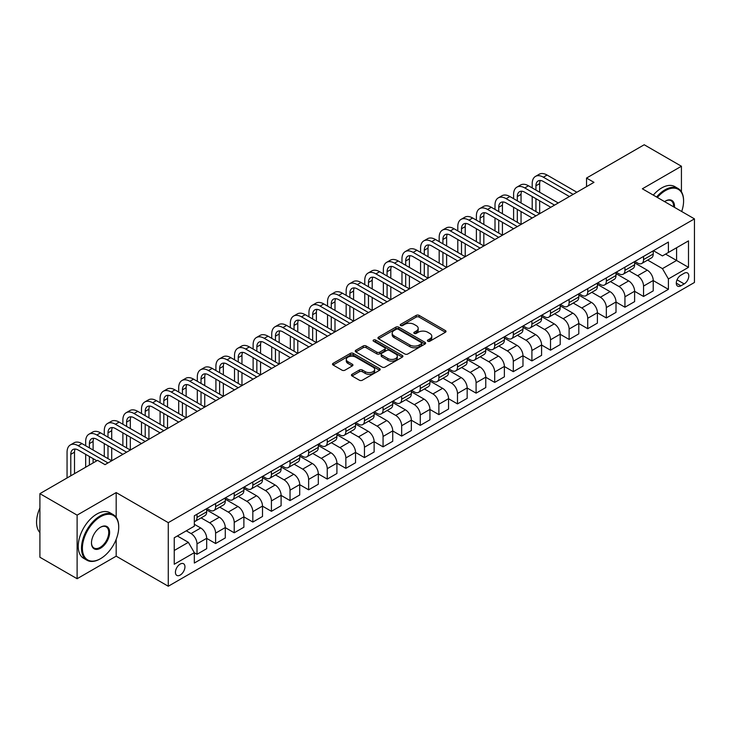 <?xml version="1.0" encoding="UTF-8"?>
<svg xmlns="http://www.w3.org/2000/svg" width="731" height="731" viewBox="0 0 731 731"><rect width="100%" height="100%" fill="white"/><g stroke="black" fill="none" stroke-linecap="round" stroke-linejoin="round"><path stroke-width="1.1" d="M427.836 341.222A1.444 0.832 0 0 0 429.883 341.222L445.398 332.267A2.065 1.197 0 0 0 446.011 331.417A2.065 1.197 0 0 0 445.398 330.576L419.101 315.39A2.065 1.197 0 0 0 416.186 315.39L400.661 324.354A1.444 0.832 0 0 0 400.232 324.948A1.444 0.832 0 0 0 400.661 325.533A1.444 0.832 0 0 0 402.708 325.533L404.709 324.381A6.616 3.819 0 0 1 414.066 324.381L416.259 325.642A6.616 3.819 0 0 1 418.196 328.338A6.616 3.819 0 0 1 416.259 331.042L414.249 332.203A1.444 0.832 0 0 0 413.819 332.788A1.444 0.832 0 0 0 414.249 333.382A1.444 0.832 0 0 0 416.295 333.382L418.296 332.221A6.616 3.819 0 0 1 427.653 332.221L429.846 333.491A6.616 3.819 0 0 1 431.783 336.187A6.616 3.819 0 0 1 429.846 338.882L427.836 340.043A1.444 0.832 0 0 0 427.407 340.637A1.444 0.832 0 0 0 427.836 341.222L427.836 340.043M180.182 575.078A6.734 3.893 120 0 0 184.587 569.138A6.734 3.893 120 0 0 183.554 563.738A6.734 3.893 120 0 0 180.182 564.076A6.734 3.893 120 0 0 175.787 570.016A6.734 3.893 120 0 0 176.82 575.407A6.734 3.893 120 0 0 180.182 575.078M352.04 374.272A2.065 1.197 0 0 0 351.437 375.113A2.065 1.197 0 0 0 352.04 375.962L359.424 380.221A2.065 1.197 0 0 0 362.348 380.221L379.581 370.261A2.065 1.197 0 0 0 380.193 369.42A2.065 1.197 0 0 0 379.581 368.579L353.283 353.393A2.065 1.197 0 0 0 350.359 353.393L333.126 363.344A2.065 1.197 0 0 0 332.514 364.193A2.065 1.197 0 0 0 333.126 365.034L342.035 370.178A2.065 1.197 0 0 0 344.959 370.178L352.333 365.92A2.065 1.197 0 0 0 352.945 365.08A2.065 1.197 0 0 0 352.333 364.23L347.919 361.681A5.528 3.189 0 0 1 346.293 359.424A5.528 3.189 0 0 1 349.71 356.481A5.528 3.189 0 0 1 355.732 357.167L373.048 367.163A5.528 3.189 0 0 1 374.665 369.42A5.528 3.189 0 0 1 371.257 372.371A5.528 3.189 0 0 1 365.226 371.677L362.348 370.014A2.065 1.197 0 0 0 359.424 370.014L352.04 374.272L352.04 375.962M116.183 492.575L77.111 515.136L39.903 493.653L39.903 557.241L77.111 578.724L116.183 556.172L168.276 586.244L168.276 522.656L116.183 492.575L116.183 517.338M681.429 191.769L681.429 166.239L642.357 188.799L694.45 218.871L168.276 522.656M681.429 166.239L644.212 144.756L586.536 178.053L586.536 186.643M39.903 493.653L97.579 460.347L105.017 464.651L593.983 182.348L586.536 178.053M404.855 353.987A2.065 1.197 0 0 0 407.779 353.987L425.022 344.027A2.065 1.197 0 0 0 425.625 343.186A2.065 1.197 0 0 0 425.022 342.346L398.724 327.159A2.065 1.197 0 0 0 395.8 327.159L378.557 337.11A2.065 1.197 0 0 0 377.954 337.96A2.065 1.197 0 0 0 378.557 338.8L404.855 353.987M374.098 341.541A1.444 0.832 0 0 1 375.57 341.743L375.57 340.025L402.306 355.458A2.065 1.197 0 0 1 402.909 356.308A2.065 1.197 0 0 1 402.306 357.148L385.063 367.099A2.065 1.197 0 0 1 382.139 367.099L355.842 351.922L363.216 347.691L363.216 345.973L355.842 350.231A2.065 1.197 0 0 0 355.239 351.072A2.065 1.197 0 0 0 355.842 351.922L355.842 350.231M363.216 347.691A2.065 1.197 0 0 1 366.14 347.691L366.14 345.973A2.065 1.197 0 0 0 363.216 345.973M366.14 345.973L376.812 352.132A2.065 1.197 0 0 0 379.727 352.132L384.625 349.299A2.065 1.197 0 0 0 385.228 348.459A2.065 1.197 0 0 0 384.625 347.618L373.523 341.203A1.444 0.832 0 0 1 373.093 340.619A1.444 0.832 0 0 1 373.989 339.842A1.444 0.832 0 0 1 375.57 340.025M684.179 273.266L680.908 275.158A6.524 3.765 120 0 0 676.641 280.914A6.524 3.765 120 0 0 677.646 286.141A6.524 3.765 120 0 0 680.908 285.821L684.179 283.93A6.524 3.765 120 0 0 688.447 278.173A6.524 3.765 120 0 0 687.442 272.946A6.524 3.765 120 0 0 684.179 273.266M168.276 586.244L694.45 282.468L694.45 218.871M653.441 250.715L662.45 255.914L668.399 252.469L668.399 242.071L194.327 515.775L194.327 526.174L174.234 537.778L174.234 564.25L194.327 552.645L194.327 563.044L668.399 289.339L668.399 278.94L662.45 268.633L647.648 260.081M668.399 252.469L688.492 240.874L688.492 267.336L668.399 278.94M77.111 515.136L77.111 578.724M665.575 254.105L676.586 260.464L676.586 247.745L688.492 240.874M662.45 268.633L676.586 260.464L688.492 267.336M174.234 550.498L188.37 542.338L177.359 535.978M194.327 552.737L197.004 554.281L197.004 543.882A8.416 4.861 -120 0 0 191.056 533.566L186.286 530.816M197.004 554.281L206.681 548.698L206.681 538.299A8.416 4.861 -120 0 0 200.723 527.983L194.327 524.291M206.681 538.381L215.608 543.535L215.608 533.137A8.416 4.861 -120 0 0 209.66 522.829L201.107 517.895M215.608 543.535L225.285 537.952L225.285 527.554A8.416 4.861 -120 0 0 219.337 517.237L206.681 509.936M225.285 527.636L234.222 532.798L234.222 522.4A8.416 4.861 -120 0 0 228.264 512.084L219.711 507.15M234.222 532.798L243.889 527.206L243.889 516.808A8.416 4.861 -120 0 0 237.94 506.501L225.285 499.191M243.889 516.899L252.825 522.053L252.825 511.654A8.416 4.861 -120 0 0 246.868 501.347L238.324 496.404M252.825 522.053L262.502 516.47L262.502 506.071A8.416 4.861 -120 0 0 256.544 495.755L243.889 488.454M262.502 506.154L271.429 511.307L271.429 500.909A8.416 4.861 -120 0 0 265.472 490.602L256.928 485.667M271.429 511.307L281.106 505.724L281.106 495.326A8.416 4.861 -120 0 0 275.148 485.018L262.502 477.708M281.106 495.417L290.033 500.571L290.033 490.172A8.416 4.861 -120 0 0 284.085 479.856L275.532 474.922M290.033 500.571L299.71 494.988L299.71 484.589A8.416 4.861 -120 0 0 293.752 474.273L281.106 466.972M299.71 484.671L308.637 489.825L308.637 479.426A8.416 4.861 -120 0 0 302.689 469.119L294.136 464.185M308.637 489.825L318.314 484.242L318.314 473.843A8.416 4.861 -120 0 0 312.365 463.527L299.71 456.226M318.314 473.926L327.25 479.088L327.25 468.69A8.416 4.861 -120 0 0 321.293 458.374L312.74 453.439M327.25 479.088L336.918 473.496L336.918 463.098A8.416 4.861 -120 0 0 330.969 452.791L318.314 445.481M336.918 463.189L345.854 468.343L345.854 457.944A8.416 4.861 -120 0 0 339.897 447.637L331.353 442.694M345.854 468.343L355.531 462.76L355.531 452.361A8.416 4.861 -120 0 0 349.573 442.045L336.918 434.744M355.531 452.443L364.458 457.606L364.458 447.208A8.416 4.861 -120 0 0 358.501 436.891L349.957 431.957M364.458 457.606L374.135 452.014L374.135 441.615A8.416 4.861 -120 0 0 368.177 431.308L355.531 423.998M374.135 441.707L383.062 446.86L383.062 436.462A8.416 4.861 -120 0 0 377.114 426.146L368.561 421.211M383.062 446.86L392.739 441.277L392.739 430.879A8.416 4.861 -120 0 0 386.781 420.563L374.135 413.262M392.739 430.961L401.666 436.115L401.666 425.716A8.416 4.861 -120 0 0 395.718 415.409L387.165 410.475M401.666 436.115L411.343 430.532L411.343 420.133A8.416 4.861 -120 0 0 405.394 409.817L392.739 402.516M411.343 420.215L420.279 425.378L420.279 414.98A8.416 4.861 -120 0 0 414.322 404.663L405.769 399.729M420.279 425.378L429.947 419.786L429.947 409.387A8.416 4.861 -120 0 0 423.998 399.08L411.343 391.779M429.947 409.479L438.883 414.632L438.883 404.234A8.416 4.861 -120 0 0 432.926 393.927L424.382 388.983M438.883 414.632L448.56 409.049L448.56 398.651A8.416 4.861 -120 0 0 442.602 388.335L429.947 381.034M448.56 398.733L457.487 403.896L457.487 393.497A8.416 4.861 -120 0 0 451.53 383.181L442.986 378.247M457.487 403.896L467.164 398.304L467.164 387.905A8.416 4.861 -120 0 0 461.206 377.598L448.56 370.288M467.164 387.997L476.091 393.15L476.091 382.752A8.416 4.861 -120 0 0 470.143 372.435L461.59 367.501M476.091 393.15L485.768 387.567L485.768 377.169A8.416 4.861 -120 0 0 479.81 366.852L467.164 359.551M485.768 377.251L494.695 382.404L494.695 372.006A8.416 4.861 -120 0 0 488.747 361.699L480.194 356.765M494.695 382.404L504.372 376.821L504.372 366.423A8.416 4.861 -120 0 0 498.423 356.116L485.768 348.806M504.372 366.514L513.308 371.668L513.308 361.269A8.416 4.861 -120 0 0 507.351 350.953L498.798 346.019M513.308 371.668L522.976 366.085L522.976 355.686A8.416 4.861 -120 0 0 517.027 345.37L504.372 338.069M522.976 355.769L531.912 360.922L531.912 350.524A8.416 4.861 -120 0 0 525.954 340.217L517.411 335.282M531.912 360.922L541.589 355.339L541.589 344.941A8.416 4.861 -120 0 0 535.631 334.624L522.976 327.324M541.589 345.023L550.516 350.186L550.516 339.787A8.416 4.861 -120 0 0 544.558 329.471L536.015 324.537M550.516 350.186L560.193 344.593L560.193 334.195A8.416 4.861 -120 0 0 554.235 323.888L541.589 316.578M560.193 334.286L569.12 339.44L569.12 329.041A8.416 4.861 -120 0 0 563.172 318.725L554.619 313.791M569.12 339.44L578.797 333.857L578.797 323.458A8.416 4.861 -120 0 0 572.839 313.142L560.193 305.841M578.797 323.541L587.724 328.694L587.724 318.296A8.416 4.861 -120 0 0 581.775 307.989L573.223 303.054M587.724 328.694L597.401 323.111L597.401 312.713A8.416 4.861 -120 0 0 591.452 302.406L578.797 295.096M597.401 312.804L606.337 317.958L606.337 307.559A8.416 4.861 -120 0 0 600.379 297.243L591.827 292.309M606.337 317.958L616.005 312.375L616.005 301.976A8.416 4.861 -120 0 0 610.056 291.66L597.401 284.359M616.005 302.058L624.941 307.212L624.941 296.813A8.416 4.861 -120 0 0 618.983 286.506L610.44 281.572M624.941 307.212L634.618 301.629L634.618 291.23A8.416 4.861 -120 0 0 628.66 280.914L616.005 273.613M634.618 291.313L643.545 296.475L643.545 286.077A8.416 4.861 -120 0 0 637.587 275.761L629.044 270.826M643.545 296.475L653.222 290.883L653.222 280.485A8.416 4.861 -120 0 0 647.264 270.178L634.618 262.868M634.837 261.451L637.587 263.041A8.416 4.861 -120 0 0 641.8 263.462A8.416 4.861 -120 0 0 643.545 259.606L643.545 256.426M616.233 272.197L618.983 273.787A8.416 4.861 -120 0 0 623.196 274.198A8.416 4.861 -120 0 0 624.941 270.351L624.941 267.171M597.629 282.934L600.379 284.523A8.416 4.861 -120 0 0 604.592 284.944A8.416 4.861 -120 0 0 606.337 281.088L606.337 277.908M579.016 293.679L581.775 295.269A8.416 4.861 -120 0 0 585.988 295.69A8.416 4.861 -120 0 0 587.724 291.833L587.724 288.654M560.412 304.425L563.172 306.015A8.416 4.861 -120 0 0 567.375 306.426A8.416 4.861 -120 0 0 569.12 302.57L569.12 299.39M541.808 315.162L544.558 316.751A8.416 4.861 -120 0 0 548.771 317.172A8.416 4.861 -120 0 0 550.516 313.316L550.516 310.136M523.204 325.907L525.954 327.497A8.416 4.861 -120 0 0 530.167 327.908A8.416 4.861 -120 0 0 531.912 324.061L531.912 320.882M504.6 336.644L507.351 338.234A8.416 4.861 -120 0 0 511.563 338.654A8.416 4.861 -120 0 0 513.308 334.798L513.308 331.618M485.987 347.389L488.747 348.979A8.416 4.861 -120 0 0 492.959 349.4A8.416 4.861 -120 0 0 494.695 345.544L494.695 342.364M467.383 358.135L470.143 359.725A8.416 4.861 -120 0 0 474.346 360.136A8.416 4.861 -120 0 0 476.091 356.28L476.091 353.1M448.779 368.872L451.53 370.462A8.416 4.861 -120 0 0 455.742 370.882A8.416 4.861 -120 0 0 457.487 367.026L457.487 363.846M430.175 379.617L432.926 381.207A8.416 4.861 -120 0 0 437.138 381.619A8.416 4.861 -120 0 0 438.883 377.772L438.883 374.592M411.571 390.354L414.322 391.944A8.416 4.861 -120 0 0 418.534 392.364A8.416 4.861 -120 0 0 420.279 388.508L420.279 385.328M392.958 401.1L395.718 402.69A8.416 4.861 -120 0 0 399.93 403.11A8.416 4.861 -120 0 0 401.666 399.254L401.666 396.074M374.354 411.836L377.114 413.426A8.416 4.861 -120 0 0 381.317 413.847A8.416 4.861 -120 0 0 383.062 409.99L383.062 406.811M355.75 422.582L358.501 424.172A8.416 4.861 -120 0 0 362.713 424.592A8.416 4.861 -120 0 0 364.458 420.736L364.458 417.556M337.146 433.328L339.897 434.918A8.416 4.861 -120 0 0 344.109 435.329A8.416 4.861 -120 0 0 345.854 431.473L345.854 428.293M318.542 444.064L321.293 445.654A8.416 4.861 -120 0 0 325.505 446.074A8.416 4.861 -120 0 0 327.25 442.218L327.25 439.039M299.929 454.81L302.689 456.4A8.416 4.861 -120 0 0 306.901 456.811A8.416 4.861 -120 0 0 308.637 452.964L308.637 449.784M281.325 465.546L284.085 467.136A8.416 4.861 -120 0 0 288.288 467.557A8.416 4.861 -120 0 0 290.033 463.701L290.033 460.521M262.721 476.292L265.472 477.882A8.416 4.861 -120 0 0 269.684 478.302A8.416 4.861 -120 0 0 271.429 474.446L271.429 471.267M244.117 487.038L246.868 488.628A8.416 4.861 -120 0 0 251.08 489.039A8.416 4.861 -120 0 0 252.825 485.183L252.825 482.003M225.513 497.774L228.264 499.364A8.416 4.861 -120 0 0 232.476 499.785A8.416 4.861 -120 0 0 234.222 495.929L234.222 492.749M206.9 508.52L209.66 510.11A8.416 4.861 -120 0 0 213.872 510.521A8.416 4.861 -120 0 0 215.608 506.674L215.608 503.495M653.222 280.576L668.399 289.339M641.8 263.462L651.476 257.879A8.416 4.861 -120 0 0 653.222 254.022L653.222 250.843M623.196 274.198L632.872 268.615A8.416 4.861 -120 0 0 634.618 264.759L634.618 261.579M604.592 284.944L614.268 279.361A8.416 4.861 -120 0 0 616.005 275.505L616.005 272.325M585.988 295.69L595.655 290.097A8.416 4.861 -120 0 0 597.401 286.241L597.401 283.061M567.375 306.426L577.051 300.843A8.416 4.861 -120 0 0 578.797 296.987L578.797 293.807M548.771 317.172L558.447 311.58A8.416 4.861 -120 0 0 560.193 307.733L560.193 304.553M530.167 327.908L539.843 322.325A8.416 4.861 -120 0 0 541.589 318.469L541.589 315.289M511.563 338.654L521.24 333.071A8.416 4.861 -120 0 0 522.976 329.215L522.976 326.035M492.959 349.4L502.626 343.808A8.416 4.861 -120 0 0 504.372 339.952L504.372 336.772M474.346 360.136L484.023 354.553A8.416 4.861 -120 0 0 485.768 350.697L485.768 347.517M455.742 370.882L465.419 365.29A8.416 4.861 -120 0 0 467.164 361.443L467.164 358.263M437.138 381.619L446.815 376.036A8.416 4.861 -120 0 0 448.56 372.18L448.56 369M418.534 392.364L428.211 386.781A8.416 4.861 -120 0 0 429.947 382.925L429.947 379.745M399.93 403.11L409.598 397.518A8.416 4.861 -120 0 0 411.343 393.662L411.343 390.482M381.317 413.847L390.994 408.263A8.416 4.861 -120 0 0 392.739 404.407L392.739 401.228M362.713 424.592L372.39 419A8.416 4.861 -120 0 0 374.135 415.153L374.135 411.973M344.109 435.329L353.786 429.746A8.416 4.861 -120 0 0 355.531 425.89L355.531 422.71M325.505 446.074L335.182 440.491A8.416 4.861 -120 0 0 336.918 436.635L336.918 433.456M306.901 456.811L316.569 451.228A8.416 4.861 -120 0 0 318.314 447.372L318.314 444.192M288.288 467.557L297.965 461.974A8.416 4.861 -120 0 0 299.71 458.118L299.71 454.938M269.684 478.302L279.361 472.71A8.416 4.861 -120 0 0 281.106 468.854L281.106 465.684M251.08 489.039L260.757 483.456A8.416 4.861 -120 0 0 262.502 479.6L262.502 476.42M232.476 499.785L242.153 494.202A8.416 4.861 -120 0 0 243.889 490.346L243.889 487.166M213.872 510.521L223.54 504.938A8.416 4.861 -120 0 0 225.285 501.082L225.285 497.902M194.327 521.605A8.416 4.861 -120 0 0 195.259 521.267L204.936 515.684A8.416 4.861 -120 0 0 206.681 511.828L206.681 508.648M195.259 521.267A8.416 4.861 -120 0 0 197.004 517.411L197.004 514.231M188.37 542.338L194.327 552.645M116.183 556.172L116.183 539.35M428.412 341.432L429.846 340.6A6.616 3.819 0 0 0 431.783 337.905L431.783 336.187M418.196 328.338L418.196 330.065A6.616 3.819 0 0 1 416.259 332.76L414.824 333.583M445.371 332.276L419.101 317.108A2.065 1.197 0 0 0 416.186 317.108L401.237 325.743M424.994 344.045L398.724 328.877A2.065 1.197 0 0 0 395.8 328.877L378.585 338.818L378.557 337.11M421.367 343.78A1.444 0.832 0 0 0 421.796 343.186A1.444 0.832 0 0 0 421.367 342.601L398.285 329.27A1.444 0.832 0 0 0 396.239 329.27L394.119 330.494A6.616 3.819 0 0 0 392.181 333.19A6.616 3.819 0 0 0 394.119 335.894L409.899 345.005A6.616 3.819 0 0 0 419.247 345.005L421.367 343.78L421.367 345.498A1.444 0.832 0 0 0 421.796 344.904L421.796 343.186M392.181 333.19L392.181 334.908A6.616 3.819 0 0 0 394.119 337.612L394.119 335.894M421.367 345.498L419.247 346.722A6.616 3.819 0 0 1 409.899 346.722L394.119 337.612M366.14 347.691L376.812 353.85A2.065 1.197 0 0 0 379.727 353.85L384.625 351.017A2.065 1.197 0 0 0 385.228 350.176L385.228 348.459M375.57 341.743L402.278 357.167M387.878 358.519A5.528 3.189 0 0 0 393.899 359.213A5.528 3.189 0 0 0 397.308 356.262A5.528 3.189 0 0 0 395.69 354.005L389.596 350.487A2.065 1.197 0 0 0 386.672 350.487L381.774 353.311A2.065 1.197 0 0 0 381.171 354.151A2.065 1.197 0 0 0 381.774 355.001L387.878 358.519L387.878 360.237A5.528 3.189 0 0 0 393.899 360.931A5.528 3.189 0 0 0 397.308 357.98L397.308 356.262M381.171 354.151L381.171 355.869A2.065 1.197 0 0 0 381.774 356.719L381.774 355.001M387.878 360.237L381.774 356.719M374.665 369.42L374.665 371.138A5.528 3.189 0 0 1 371.257 374.089A5.528 3.189 0 0 1 365.226 373.395L362.348 371.732A2.065 1.197 0 0 0 359.424 371.732L352.068 375.972M346.293 359.424L346.293 361.141A5.528 3.189 0 0 0 347.919 363.398L347.919 361.681M352.305 365.939L347.919 363.398M379.553 370.279L353.283 355.111A2.065 1.197 0 0 0 350.359 355.111L333.153 365.052M532.205 187.931L532.205 183.636A15.79 9.119 60 0 1 535.476 176.409L539.195 174.261A15.79 9.119 60 0 1 547.09 175.047L576.86 192.235M535.476 176.409A15.79 9.119 60 0 1 543.371 177.194L573.141 194.382M569.422 196.529L543.371 181.489A10.526 6.076 -120 0 0 538.107 180.968A10.526 6.076 -120 0 0 535.933 185.784L535.933 190.087M540.31 180.484A10.526 6.076 -120 0 0 539.652 183.636L539.652 192.235M535.933 198.677L535.933 211.57M539.652 200.824L539.652 213.717L509.882 196.529L506.163 198.677L535.933 215.864M532.205 209.422L532.205 196.529M513.601 198.677L513.601 194.382A15.79 9.119 60 0 1 516.872 187.154L520.591 185.007A15.79 9.119 60 0 1 528.486 185.784L558.256 202.971M516.872 187.154A15.79 9.119 60 0 1 524.767 187.931L554.537 205.119M550.818 207.275L524.767 192.235A10.526 6.076 -120 0 0 519.503 191.714A10.526 6.076 -120 0 0 517.32 196.529L517.32 200.824M521.706 191.23A10.526 6.076 -120 0 0 521.048 194.382L521.048 202.971M517.32 209.422L517.32 222.306M521.048 211.57L521.048 224.454L491.278 207.275L487.55 209.422L517.32 226.61M513.601 220.159L513.601 207.275M532.205 218.012L506.163 202.971A10.526 6.076 -120 0 0 500.899 202.45A10.526 6.076 -120 0 0 498.716 207.275L498.716 211.57M503.102 201.966A10.526 6.076 -120 0 0 502.435 205.119L502.435 213.717M498.716 220.159L498.716 233.052M502.435 222.306L502.435 235.199L472.674 218.012L468.946 220.159L498.716 237.347M494.997 230.905L494.997 218.012M494.997 209.422L494.997 205.119A15.79 9.119 60 0 1 498.268 197.891A15.79 9.119 60 0 1 506.163 198.677M498.268 197.891L501.987 195.744A15.79 9.119 60 0 1 509.882 196.529M513.601 228.757L487.55 213.717A10.526 6.076 -120 0 0 482.296 213.196A10.526 6.076 -120 0 0 480.112 218.012L480.112 222.306M484.489 212.712A10.526 6.076 -120 0 0 483.831 215.864L483.831 224.454M480.112 230.905L480.112 243.798M483.831 233.052L483.831 245.945L454.061 228.757L450.342 230.905L480.112 248.092M476.393 241.641L476.393 228.757M476.393 220.159L476.393 215.864A15.79 9.119 60 0 1 479.664 208.637A15.79 9.119 60 0 1 487.55 209.422M479.664 208.637L483.383 206.489A15.79 9.119 60 0 1 491.278 207.275M494.997 239.494L468.946 224.454A10.526 6.076 -120 0 0 463.682 223.933A10.526 6.076 -120 0 0 461.508 228.757L461.508 233.052M465.885 223.448A10.526 6.076 -120 0 0 465.227 226.61L465.227 235.199M461.508 241.641L461.508 254.534M465.227 243.798L465.227 256.682L435.457 239.494L431.738 241.641L461.508 258.829M457.789 252.387L457.789 239.494M457.789 230.905L457.789 226.61A15.79 9.119 60 0 1 461.051 219.382A15.79 9.119 60 0 1 468.946 220.159M461.051 219.382L464.779 217.235A15.79 9.119 60 0 1 472.674 218.012M681.685 211.506A25.686 14.83 120 0 0 683.586 201.08A25.686 14.83 120 0 0 665.429 190.599A25.686 14.83 120 0 0 657.352 197.452M656.566 197.004A26.316 15.196 -60 0 1 664.982 189.822A26.316 15.196 -60 0 1 678.13 188.525A26.316 15.196 -60 0 1 683.586 200.568A26.316 15.196 -60 0 1 683.586 200.824M664.57 201.619A12.838 7.411 -60 0 1 665.429 201.08L665.429 201.08A12.838 7.411 -60 0 1 674.466 207.33M653.295 195.113A26.316 15.196 -60 0 1 661.701 187.931A26.316 15.196 -60 0 1 674.859 186.633L678.13 188.525M673.598 206.836A12.208 7.045 120 0 0 671.085 200.733A12.208 7.045 120 0 0 665.201 201.217M100.11 558.923L100.558 558.658A25.686 14.83 120 0 0 118.714 527.206A25.686 14.83 120 0 0 100.558 516.726A25.686 14.83 120 0 0 82.393 548.177A25.686 14.83 120 0 0 100.558 558.658L100.11 558.923A26.316 15.196 -60 0 1 86.952 560.22A26.316 15.196 -60 0 1 82.914 539.14A26.316 15.196 -60 0 1 100.11 515.949A26.316 15.196 -60 0 1 113.259 514.651A26.316 15.196 -60 0 1 118.714 526.695A26.316 15.196 -60 0 1 118.714 526.95M100.558 548.177A12.838 7.411 -60 0 1 91.476 542.932A12.838 7.411 -60 0 1 100.558 527.206L100.558 527.206A12.838 7.411 -60 0 1 109.632 532.451A12.838 7.411 -60 0 1 100.558 548.177M91.476 542.676A12.208 7.045 120 0 0 94.007 548.012A12.208 7.045 120 0 0 100.11 547.4A12.208 7.045 120 0 0 108.087 536.645A12.208 7.045 120 0 0 106.214 526.859A12.208 7.045 120 0 0 100.33 527.343M86.952 560.22L83.672 558.329A26.316 15.196 -60 0 1 79.642 537.248A26.316 15.196 -60 0 1 96.83 514.057A26.316 15.196 -60 0 1 109.988 512.76L113.259 514.651M39.903 532.588A26.316 15.196 -60 0 1 39.903 507.99M476.393 250.24L450.342 235.199A10.526 6.076 -120 0 0 445.078 234.678A10.526 6.076 -120 0 0 442.904 239.494L442.904 243.798M447.281 234.194A10.526 6.076 -120 0 0 446.623 237.347L446.623 245.945M442.904 252.387L442.904 265.28M446.623 254.534L446.623 267.427L416.853 250.24L413.134 252.387L442.904 269.575M439.176 263.133L439.176 250.24M439.176 241.641L439.176 237.347A15.79 9.119 60 0 1 442.447 230.119A15.79 9.119 60 0 1 450.342 230.905M442.447 230.119L446.166 227.971A15.79 9.119 60 0 1 454.061 228.757M457.789 260.976L431.738 245.945A10.526 6.076 -120 0 0 426.475 245.424A10.526 6.076 -120 0 0 424.291 250.24L424.291 254.534M428.677 244.931A10.526 6.076 -120 0 0 428.019 248.092L428.019 256.682M424.291 263.133L424.291 276.016M428.019 265.28L428.019 278.164L398.249 260.976L394.521 263.133L424.291 280.32M420.572 273.869L420.572 260.976M420.572 252.387L420.572 248.092A15.79 9.119 60 0 1 423.843 240.865A15.79 9.119 60 0 1 431.738 241.641M423.843 240.865L427.562 238.717A15.79 9.119 60 0 1 435.457 239.494M439.176 271.722L413.134 256.682A10.526 6.076 -120 0 0 407.871 256.161A10.526 6.076 -120 0 0 405.687 260.985L405.687 265.28M410.073 255.676A10.526 6.076 -120 0 0 409.406 258.829L409.406 267.427M405.687 273.869L405.687 286.762M409.406 276.016L409.406 288.909L379.645 271.722L375.917 273.869L405.687 291.057M401.968 284.615L401.968 271.722M401.968 263.133L401.968 258.829A15.79 9.119 60 0 1 405.239 251.601A15.79 9.119 60 0 1 413.134 252.387M405.239 251.601L408.958 249.454A15.79 9.119 60 0 1 416.853 250.24M420.572 282.468L394.521 267.427A10.526 6.076 -120 0 0 389.267 266.906A10.526 6.076 -120 0 0 387.083 271.722L387.083 276.016M391.46 266.422A10.526 6.076 -120 0 0 390.802 269.575L390.802 278.164M387.083 284.615L387.083 297.499M390.802 286.762L390.802 299.655L361.032 282.468L357.313 284.615L387.083 301.802M383.364 295.351L383.364 282.468M383.364 273.869L383.364 269.575A15.79 9.119 60 0 1 386.635 262.347A15.79 9.119 60 0 1 394.521 263.133M386.635 262.347L390.354 260.199A15.79 9.119 60 0 1 398.249 260.976M401.968 293.204L375.917 278.164A10.526 6.076 -120 0 0 370.654 277.643A10.526 6.076 -120 0 0 368.479 282.468L368.479 286.762M372.856 277.159A10.526 6.076 -120 0 0 372.198 280.32L372.198 288.909M368.479 295.351L368.479 308.244M372.198 297.499L372.198 310.392L342.428 293.204L338.709 295.351L368.479 312.539M364.76 306.097L364.76 293.204M364.76 284.615L364.76 280.32A15.79 9.119 60 0 1 368.022 273.092A15.79 9.119 60 0 1 375.917 273.869M368.022 273.092L371.75 270.945A15.79 9.119 60 0 1 379.645 271.722M383.364 303.95L357.313 288.909A10.526 6.076 -120 0 0 352.05 288.389A10.526 6.076 -120 0 0 349.875 293.204L349.875 297.499M354.252 287.904A10.526 6.076 -120 0 0 353.594 291.057L353.594 299.655M349.875 306.097L349.875 318.99M353.594 308.244L353.594 321.137L323.824 303.95L320.105 306.097L349.875 323.285M346.147 316.843L346.147 303.95M346.147 295.351L346.147 291.057A15.79 9.119 60 0 1 349.418 283.829A15.79 9.119 60 0 1 357.313 284.615M349.418 283.829L353.137 281.682A15.79 9.119 60 0 1 361.032 282.468M364.76 314.686L338.709 299.655A10.526 6.076 -120 0 0 333.446 299.134A10.526 6.076 -120 0 0 331.262 303.95L331.262 308.244M335.648 298.641A10.526 6.076 -120 0 0 334.99 301.802L334.99 310.392M331.262 316.843L331.262 329.727M334.99 318.99L334.99 331.874L305.22 314.686L301.492 316.843L331.262 334.021M327.543 327.579L327.543 314.686M327.543 306.097L327.543 301.802A15.79 9.119 60 0 1 330.814 294.575A15.79 9.119 60 0 1 338.709 295.351M330.814 294.575L334.533 292.427A15.79 9.119 60 0 1 342.428 293.204M346.147 325.432L320.105 310.392A10.526 6.076 -120 0 0 314.842 309.871A10.526 6.076 -120 0 0 312.658 314.686L312.658 318.99M317.044 309.387A10.526 6.076 -120 0 0 316.377 312.539L316.377 321.137M312.658 327.579L312.658 340.472M316.377 329.727L316.377 342.62L286.616 325.432L282.888 327.579L312.658 344.767M308.939 338.325L308.939 325.432M308.939 316.843L308.939 312.539A15.79 9.119 60 0 1 312.21 305.311A15.79 9.119 60 0 1 320.105 306.097M312.21 305.311L315.929 303.164A15.79 9.119 60 0 1 323.824 303.95M327.543 336.178L301.492 321.137A10.526 6.076 -120 0 0 296.238 320.617A10.526 6.076 -120 0 0 294.054 325.432L294.054 329.727M298.431 320.132A10.526 6.076 -120 0 0 297.773 323.285L297.773 331.874M294.054 338.325L294.054 351.209M297.773 340.472L297.773 353.365L268.003 336.178L264.284 338.325L294.054 355.513M290.335 349.062L290.335 336.178M290.335 327.579L290.335 323.285A15.79 9.119 60 0 1 293.606 316.057A15.79 9.119 60 0 1 301.492 316.843M293.606 316.057L297.325 313.91A15.79 9.119 60 0 1 305.22 314.686M308.939 346.914L282.888 331.874A10.526 6.076 -120 0 0 277.625 331.353A10.526 6.076 -120 0 0 275.45 336.178L275.45 340.472M279.827 330.869A10.526 6.076 -120 0 0 279.169 334.03L279.169 342.62M275.45 349.062L275.45 361.955M279.169 351.209L279.169 364.102L249.399 346.914L245.68 349.062L275.45 366.249M271.731 359.807L271.731 346.914M271.731 338.325L271.731 334.03A15.79 9.119 60 0 1 274.993 326.803A15.79 9.119 60 0 1 282.888 327.579M274.993 326.803L278.721 324.646A15.79 9.119 60 0 1 286.616 325.432M290.335 357.66L264.284 342.62A10.526 6.076 -120 0 0 259.021 342.099A10.526 6.076 -120 0 0 256.846 346.914L256.846 351.209M261.223 341.615A10.526 6.076 -120 0 0 260.565 344.767L260.565 353.365M256.846 359.807L256.846 372.7M260.565 361.955L260.565 374.848L230.795 357.66L227.076 359.807L256.846 376.995M253.118 370.544L253.118 357.66M253.118 349.062L253.118 344.767A15.79 9.119 60 0 1 256.389 337.539A15.79 9.119 60 0 1 264.284 338.325M256.389 337.539L260.108 335.392A15.79 9.119 60 0 1 268.003 336.178M271.731 368.397L245.68 353.365A10.526 6.076 -120 0 0 240.417 352.845A10.526 6.076 -120 0 0 238.233 357.66L238.233 361.955M242.619 352.351A10.526 6.076 -120 0 0 241.961 355.513L241.961 364.102M238.233 370.544L238.233 383.437M241.961 372.7L241.961 385.584L212.191 368.397L208.463 370.544L238.233 387.732M234.514 381.29L234.514 368.397M234.514 359.807L234.514 355.513A15.79 9.119 60 0 1 237.785 348.285A15.79 9.119 60 0 1 245.68 349.062M237.785 348.285L241.504 346.138A15.79 9.119 60 0 1 249.399 346.914M253.118 379.142L227.076 364.102A10.526 6.076 -120 0 0 221.813 363.581A10.526 6.076 -120 0 0 219.629 368.397L219.629 372.7M224.015 363.097A10.526 6.076 -120 0 0 223.348 366.249L223.348 374.848M219.629 381.29L219.629 394.183M223.348 383.437L223.348 396.33L193.587 379.142L189.859 381.29L219.629 398.477M215.91 392.035L215.91 379.142M215.91 370.544L215.91 366.249A15.79 9.119 60 0 1 219.181 359.022A15.79 9.119 60 0 1 227.076 359.807M219.181 359.022L222.9 356.874A15.79 9.119 60 0 1 230.795 357.66M234.514 389.888L208.463 374.848A10.526 6.076 -120 0 0 203.209 374.327A10.526 6.076 -120 0 0 201.025 379.142L201.025 383.437M205.402 373.843A10.526 6.076 -120 0 0 204.744 376.995L204.744 385.584M201.025 392.035L201.025 404.919M204.744 394.183L204.744 407.066L174.974 389.888L171.255 392.035L201.025 409.223M197.306 402.772L197.306 389.888M197.306 381.29L197.306 376.995A15.79 9.119 60 0 1 200.577 369.767A15.79 9.119 60 0 1 208.463 370.544M200.577 369.767L204.296 367.62A15.79 9.119 60 0 1 212.191 368.397M215.91 400.625L189.859 385.584A10.526 6.076 -120 0 0 184.596 385.063A10.526 6.076 -120 0 0 182.421 389.888L182.421 394.183M186.798 384.579A10.526 6.076 -120 0 0 186.14 387.732L186.14 396.33M182.421 402.772L182.421 415.665M186.14 404.919L186.14 417.812L156.37 400.625L152.651 402.772L182.421 419.959M178.702 413.518L178.702 400.625M178.702 392.035L178.702 387.732A15.79 9.119 60 0 1 181.964 380.513A15.79 9.119 60 0 1 189.859 381.29M181.964 380.513L185.692 378.356A15.79 9.119 60 0 1 193.587 379.142M197.306 411.37L171.255 396.33A10.526 6.076 -120 0 0 165.992 395.809A10.526 6.076 -120 0 0 163.817 400.625L163.817 404.919M168.194 395.325A10.526 6.076 -120 0 0 167.536 398.477L167.536 407.066M163.817 413.518L163.817 426.411M167.536 415.665L167.536 428.558L137.766 411.37L134.047 413.518L163.817 430.705M160.089 424.254L160.089 411.37M160.089 402.772L160.089 398.477A15.79 9.119 60 0 1 163.36 391.249A15.79 9.119 60 0 1 171.255 392.035M163.36 391.249L167.079 389.102A15.79 9.119 60 0 1 174.974 389.888M178.702 422.107L152.651 407.066A10.526 6.076 -120 0 0 147.388 406.546A10.526 6.076 -120 0 0 145.204 411.37L145.204 415.665M149.59 406.061A10.526 6.076 -120 0 0 148.932 409.223L148.932 417.812M145.204 424.254L145.204 437.147M148.932 426.411L148.932 439.294L119.162 422.107L115.434 424.254L145.204 441.442M141.485 435L141.485 422.107M141.485 413.518L141.485 409.223A15.79 9.119 60 0 1 144.756 401.995A15.79 9.119 60 0 1 152.651 402.772M144.756 401.995L148.475 399.848A15.79 9.119 60 0 1 156.37 400.625M160.089 432.853L134.047 417.812A10.526 6.076 -120 0 0 128.784 417.291A10.526 6.076 -120 0 0 126.6 422.107L126.6 426.411M130.986 416.807A10.526 6.076 -120 0 0 130.319 419.959L130.319 428.558M126.6 435L126.6 447.893M130.319 437.147L130.319 450.04L100.558 432.853L96.83 435L126.6 452.187M122.881 445.746L122.881 432.853M122.881 424.254L122.881 419.959A15.79 9.119 60 0 1 126.152 412.732A15.79 9.119 60 0 1 134.047 413.518M126.152 412.732L129.871 410.584A15.79 9.119 60 0 1 137.766 411.37M141.485 443.589L115.434 428.558A10.526 6.076 -120 0 0 110.18 428.037A10.526 6.076 -120 0 0 107.996 432.853L107.996 437.147M112.373 427.544A10.526 6.076 -120 0 0 111.715 430.705L111.715 439.294M107.996 445.746L107.996 458.629M111.715 447.893L111.715 460.777L81.945 443.589L78.226 445.746L107.996 462.933M104.277 456.482L104.277 443.589M104.277 435L104.277 430.705A15.79 9.119 60 0 1 107.548 423.477A15.79 9.119 60 0 1 115.434 424.254M107.548 423.477L111.267 421.33A15.79 9.119 60 0 1 119.162 422.107M122.881 454.335L96.83 439.294A10.526 6.076 -120 0 0 91.567 438.774A10.526 6.076 -120 0 0 89.392 443.598L89.392 447.893M93.769 438.289A10.526 6.076 -120 0 0 93.111 441.442L93.111 450.04M89.392 456.482L89.392 465.08M93.111 458.629L93.111 462.933M85.673 467.228L85.673 454.335M85.673 445.746L85.673 441.442A15.79 9.119 60 0 1 88.935 434.214A15.79 9.119 60 0 1 96.83 435M88.935 434.214L92.663 432.067A15.79 9.119 60 0 1 100.558 432.853M96.83 460.777L78.226 450.04A10.526 6.076 -120 0 0 72.963 449.519A10.526 6.076 -120 0 0 70.788 454.335L70.788 475.817M75.165 449.035A10.526 6.076 -120 0 0 74.507 452.187L74.507 473.67M67.06 477.964L67.06 452.187A15.79 9.119 60 0 1 70.331 444.96A15.79 9.119 60 0 1 78.226 445.746M70.331 444.96L74.05 442.812A15.79 9.119 60 0 1 81.945 443.589M191.056 533.566L200.723 527.983M209.66 522.829L219.337 517.237M228.264 512.084L237.94 506.501M246.868 501.347L256.544 495.755M265.472 490.602L275.148 485.018M284.085 479.856L293.752 474.273M302.689 469.119L312.365 463.527M321.293 458.374L330.969 452.791M339.897 447.637L349.573 442.045M358.501 436.891L368.177 431.308M377.114 426.146L386.781 420.563M395.718 415.409L405.394 409.817M414.322 404.663L423.998 399.08M432.926 393.927L442.602 388.335M451.53 383.181L461.206 377.598M470.143 372.435L479.81 366.852M488.747 361.699L498.423 356.116M507.351 350.953L517.027 345.37M525.954 340.217L535.631 334.624M544.558 329.471L554.235 323.888M563.172 318.725L572.839 313.142M581.775 307.989L591.452 302.406M600.379 297.243L610.056 291.66M618.983 286.506L628.66 280.914M637.587 275.761L647.264 270.178M643.545 259.606L653.222 254.022M643.545 286.077L653.222 280.485M624.941 296.813L634.618 291.23M624.941 270.351L634.618 264.759M606.337 307.559L616.005 301.976M606.337 281.088L616.005 275.505M587.724 318.296L597.401 312.713M587.724 291.833L597.401 286.241M569.12 329.041L578.797 323.458M569.12 302.57L578.797 296.987M550.516 339.787L560.193 334.195M550.516 313.316L560.193 307.733M531.912 350.524L541.589 344.941M531.912 324.061L541.589 318.469M513.308 361.269L522.976 355.686M513.308 334.798L522.976 329.215M494.695 372.006L504.372 366.423M494.695 345.544L504.372 339.952M476.091 382.752L485.768 377.169M476.091 356.28L485.768 350.697M457.487 393.497L467.164 387.905M457.487 367.026L467.164 361.443M438.883 404.234L448.56 398.651M438.883 377.772L448.56 372.18M420.279 414.98L429.947 409.387M420.279 388.508L429.947 382.925M401.666 425.716L411.343 420.133M401.666 399.254L411.343 393.662M383.062 436.462L392.739 430.879M383.062 409.99L392.739 404.407M364.458 447.208L374.135 441.615M364.458 420.736L374.135 415.153M345.854 457.944L355.531 452.361M345.854 431.473L355.531 425.89M327.25 468.69L336.918 463.098M327.25 442.218L336.918 436.635M308.637 479.426L318.314 473.843M308.637 452.964L318.314 447.372M290.033 490.172L299.71 484.589M290.033 463.701L299.71 458.118M271.429 500.909L281.106 495.326M271.429 474.446L281.106 468.854M252.825 511.654L262.502 506.071M252.825 485.183L262.502 479.6M234.222 522.4L243.889 516.808M234.222 495.929L243.889 490.346M215.608 533.137L225.285 527.554M215.608 506.674L225.285 501.082M197.004 543.882L206.681 538.299M197.004 517.411L206.681 511.828M677.043 279.809L684.179 283.93M676.294 283.153L680.908 285.821M429.846 340.6L429.846 338.882M414.249 333.382L414.249 332.203M416.259 332.76L416.259 331.042M400.661 325.533L400.661 324.354M416.186 317.108L416.186 315.39M419.101 317.108L419.101 315.39M445.398 332.267L445.398 330.576M395.8 328.877L395.8 327.159M398.724 328.877L398.724 327.159M425.022 344.027L425.022 342.346M409.899 346.722L409.899 345.005M419.247 346.722L419.247 345.005M376.812 353.85L376.812 352.132M379.727 353.85L379.727 352.132M384.625 351.017L384.625 349.299M402.306 357.148L402.306 355.458M359.424 371.732L359.424 370.014M362.348 371.732L362.348 370.014M365.226 373.395L365.226 371.677M352.333 365.92L352.333 364.23M333.126 365.034L333.126 363.344M350.359 355.111L350.359 353.393M353.283 355.111L353.283 353.393M379.581 370.261L379.581 368.579M547.09 175.047L543.371 177.194M539.652 183.636L535.933 185.784M528.486 185.784L524.767 187.931M521.048 194.382L517.32 196.529M502.435 205.119L498.716 207.275M483.831 215.864L480.112 218.012M465.227 226.61L461.508 228.757M446.623 237.347L442.904 239.494M428.019 248.092L424.291 250.24M409.406 258.829L405.687 260.985M390.802 269.575L387.083 271.722M372.198 280.32L368.479 282.468M353.594 291.057L349.875 293.204M334.99 301.802L331.262 303.95M316.377 312.539L312.658 314.686M297.773 323.285L294.054 325.432M279.169 334.03L275.45 336.178M260.565 344.767L256.846 346.914M241.961 355.513L238.233 357.66M223.348 366.249L219.629 368.397M204.744 376.995L201.025 379.142M186.14 387.732L182.421 389.888M167.536 398.477L163.817 400.625M148.932 409.223L145.204 411.37M130.319 419.959L126.6 422.107M111.715 430.705L107.996 432.853M93.111 441.442L89.392 443.598M74.507 452.187L70.788 454.335M683.586 201.08L683.586 200.568M118.714 527.206L118.714 526.695"/></g></svg>
